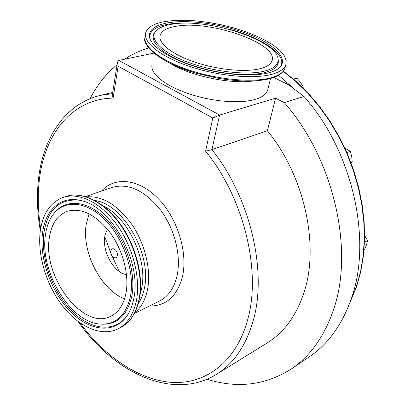 <?xml version="1.0" encoding="UTF-8"?>
<svg xmlns="http://www.w3.org/2000/svg" width="405" height="405" viewBox="0 0 405 405"><rect width="100%" height="100%" fill="white"/><g stroke="black" fill="none" stroke-linecap="round" stroke-linejoin="round"><path stroke-width="0.61" d="M175.102 26.477C166.693 28.036 161.716 30.891 160.183 35.043C157.535 42.753 171.431 54.189 194.415 61.99C217.348 69.817 245.536 72.53 260.359 68.632C266.789 66.921 270.636 64.39 271.897 61.039C279.607 43.786 208.737 19.238 175.102 26.477M111.152 249.814C110.271 251.824 110.646 253.975 112.281 256.264C114.129 258.203 115.678 258.38 116.929 256.795C117.825 254.78 117.45 252.624 115.8 250.315C113.937 248.381 112.387 248.214 111.152 249.814M126.507 274.641C111.294 272.428 98.673 243.582 107.092 230.323L107.644 229.422M124.583 298.819C100.85 289.848 81.451 251.814 86.245 224.279L89.115 213.794M126.001 293.159C123.652 304.707 118.569 312.417 110.737 316.29C83.4 330.844 42.626 277.152 49.294 238.12C51.298 224.142 57.287 215.192 67.25 211.263C81.511 207.421 95.828 214.584 110.206 232.759C122.993 250.31 129.403 275.132 126.001 293.159M45.385 235.315C46.529 226.537 49.319 219.338 53.743 213.713C65.124 199.255 87.404 201.315 105.811 220.598C124.254 239.74 135.007 273.081 130.44 296.344C125.773 316.006 115.43 325.23 99.417 324.015C69.862 321.585 39.801 271.249 45.385 235.315M170.93 24.411C205.877 17.162 278.382 40.409 278.103 59.702C278.291 64.76 273.957 68.521 265.103 70.981C247.921 75.624 213.992 71.943 188.016 62.254C161.939 52.604 148.934 39.174 155.753 31.231C158.512 28.011 163.574 25.738 170.93 24.411M133.751 298.718C132.587 304.687 130.683 309.871 128.036 314.265C116.048 334.024 90.958 332.009 71.31 312.483C51.577 293.068 39.234 259.276 42.505 233.25C45.183 209.962 60.892 195.311 80.959 200.581C111.567 206.423 142.155 262.546 133.751 298.718M268.763 72.794C252.386 77.223 221.667 74.798 195.139 66.597C168.576 58.406 150.179 45.79 149.359 36.349C149.146 29.616 155.277 25.11 167.746 22.837C188.401 19.248 221.879 23.961 247.511 33.742C273.147 43.482 288.35 57.652 280.275 66.815C278.002 69.341 274.165 71.336 268.763 72.794M293.61 88.371L278.493 75.289M79.982 322.881C105.097 357.028 139.558 380.523 172.773 382.442C205.801 384.122 235.978 362.07 247.511 320.249C261.64 271.745 244.174 198.318 205.593 151.166L211.942 149.637L267.371 130.744C304.231 175.492 319.449 244.529 304.393 291.205C296.728 315.196 284.249 332.49 266.966 343.086L216.71 374.195M86.533 196.835C102.754 195.716 118.078 205.234 132.516 225.398C145.4 244.802 151.323 270.677 147.486 289.717C145.334 299.958 141.117 307.582 134.819 312.594M165.078 21.521L174.58 20.437L185.308 20.25L196.916 20.944L209.051 22.483L221.368 24.811L233.508 27.864L245.131 31.555L255.894 35.777L265.483 40.424L273.572 45.36L279.88 50.448L284.153 55.52L286.178 60.421L285.798 64.967C284.254 69.052 279.607 72.166 271.861 74.323C253.586 79.365 218.037 76.094 189.024 66.238C159.935 56.416 142.55 42.019 145.835 32.4C147.815 27.064 154.229 23.439 165.078 21.521M104.839 236.864L111.365 254.416L119.247 271.401M291.529 368.833L308.742 357.22C327.898 344.473 342.129 324.835 351.439 298.308C372.443 239.978 352.654 150.923 304.013 96.481L284.264 102.622L275.572 98.192L267.371 130.744M152.153 63.874C150.376 70.713 156.452 78.074 170.383 85.951L177.562 89.454L185.571 92.664L194.213 95.494L203.259 97.863L212.473 99.711L221.611 100.987L230.43 101.665L238.707 101.731L246.23 101.189L252.831 100.065L258.355 98.4L262.688 96.243L265.761 93.661L267.533 90.72L267.923 89.12M40.222 231.609C42.667 213.708 50.321 202.292 63.18 197.372C79.031 192.051 100.941 202.606 116.939 224.785C132.941 246.934 140.824 278.159 136.399 300.616C133.422 314.71 127.185 324.167 117.688 329.002C101.296 336.995 78.869 326.916 62.659 306.079C46.433 285.201 37.321 255.287 40.222 231.609M207.082 379.217C237.052 388.678 264.986 385.363 290.886 369.264C310.103 356.486 324.329 336.59 333.558 309.572C354.416 250.174 333.796 158.689 284.264 102.622M148.782 47.962C140.044 50.544 131.964 54.3 124.532 59.226M117.06 64.734C105.989 73.907 96.977 85.232 90.026 98.709M153.935 53.111L118.817 60.416L117.49 62.016L118.133 66.228L113.111 98.106L112.327 94.912L117.43 62.4M118.817 60.416L219.606 115.055L275.572 98.192M273.765 77.456L288.795 84.913L304.013 96.481M78.165 321.565C113.78 372.737 172.651 401.132 216.148 374.544C233.467 363.953 245.794 346.072 253.135 320.907C267.563 271.947 250.548 197.974 211.942 149.637L219.606 115.055L212.822 118.007L118.133 66.228M364.044 249.839L364.561 249.546L366.495 244.807L367.563 240.529L364.5 242.241M364.637 235.472L367.563 240.529M351.155 163.119L352.228 162.096L351.722 156.538L350.3 151.348L346.953 152.726M350.973 162.638L352.228 162.096M344.908 148.159L350.3 151.348M303.137 87.961L303.239 87.014L300.667 82.564L297.143 78.403L293.792 79.35M302.424 87.257L303.239 87.014M293.321 78.945L297.143 78.403M55.06 212.179C66.795 198.207 89.156 200.809 107.467 220.305C125.813 239.669 136.399 272.93 131.817 296.176C127.297 315.404 117.283 324.744 101.771 324.192M127.317 315.404C114.716 333.28 90.254 330.07 71.336 310.61C52.346 291.225 40.652 258.451 43.851 233.138C47.623 209.517 59.424 198.536 79.264 200.197M278.068 59.292L278.346 61.049C278.539 66.167 274.17 69.979 265.245 72.475C247.961 77.183 213.845 73.518 187.662 63.772C161.382 54.073 148.179 40.52 154.902 32.451M149.84 38.526L149.703 37.711C149.491 31.013 155.56 26.522 167.913 24.249C180.574 22.179 195.681 22.685 213.222 25.763M350.077 302.186L356.39 286.7L360.47 271.947L363.118 256.223L364.262 239.719L363.852 222.639L361.873 205.214L358.329 187.677L353.256 170.272L346.715 153.242L338.803 136.834L329.624 121.272L319.317 106.763L308.043 93.504L295.964 81.653L283.262 71.346M278.513 75.279L293.736 88.457M134.379 313.44L159.428 301.057C168.262 296.622 174.14 288.163 177.071 275.678C181.399 255.975 174.757 229.038 160.658 210.119C144.772 190.568 128.668 182.974 112.342 187.343L85.622 196.557M101.493 191.084C114.488 176.377 138.591 178.544 157.945 198.323C177.344 217.966 188.016 252.183 182.513 276.347C177.177 296.323 166.151 306.205 149.435 305.998M113.111 98.106C72.1 98.618 44.494 134.141 39.391 179.688C37.554 195.387 37.979 211.688 40.667 228.592M253.576 80.919C232.48 84.184 195.458 77.153 174.221 65.701L168.637 62.497M285.393 66.577L284.943 68.349C283.394 72.465 278.746 75.614 271.006 77.8C252.745 82.914 217.262 79.694 188.31 69.832C159.292 60.001 141.958 45.537 145.248 35.842M117.982 328.855L120.285 327.696C129.792 322.861 136.04 313.414 139.031 299.351C143.481 276.944 135.635 245.805 119.662 223.732C103.69 201.624 81.795 191.119 65.934 196.44L65.554 196.567M103.356 206.013C127.975 217.232 148.043 260.268 141.613 288.431L140.135 294.162M95.089 200.556C123.282 203.988 152.3 255.094 144.327 288.476C143.117 294.501 141.072 299.639 138.196 303.887M270.105 78.56C256.8 81.987 239.173 81.835 217.237 78.104L197.002 73.401C169.336 64.886 152.533 55.166 146.595 44.246M38.586 178.332C43.284 137.447 65.473 103.533 100.536 95.352L112.529 93.636M205.593 151.166L212.822 118.007M227.888 28.968C261.949 37.498 288.481 55.414 280.265 66.825M160.183 35.043L159.869 36.789M278.103 59.702L278.063 59.241M149.703 37.711L149.359 36.349M283.419 71.133L296.171 81.425L308.286 93.256L319.585 106.495L329.908 120.974L339.091 136.5L347.014 152.872L353.56 169.857L358.638 187.231L362.192 204.753L364.181 222.183L364.591 239.284L363.447 255.823L360.784 271.583L356.694 286.36L349.672 303.269M38.566 178.499C36.627 195.331 37.214 212.767 40.328 230.809M285.798 64.967L284.943 68.349C283.495 72.055 280.073 74.976 274.681 77.107L270.353 78.535C256.881 81.992 239.173 81.85 217.237 78.104M63.18 197.372L65.934 196.44C82.174 191.028 104.151 201.624 120.077 223.606C136.009 245.582 143.836 276.539 139.371 298.996C136.369 313.146 130.01 322.714 120.285 327.696M270.545 78.479L267.533 90.72M144.863 38.222C142.074 45.714 163.154 64.633 197.002 73.401M100.536 95.352L112.722 92.411"/></g></svg>
